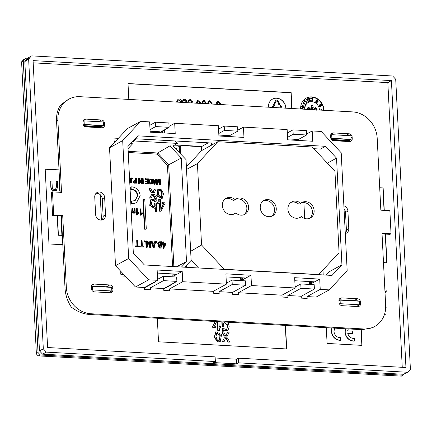 <?xml version="1.0" encoding="UTF-8"?>
<svg xmlns="http://www.w3.org/2000/svg" width="432" height="432" viewBox="0 0 432 432"><rect width="100%" height="100%" fill="white"/><g stroke="black" fill="none" stroke-linecap="round" stroke-linejoin="round"><path stroke-width="0.65" d="M319.426 110.052A8.014 7.063 61.3 0 0 319.421 109.879A8.014 7.063 61.3 0 0 308.291 102.443A8.014 7.063 61.3 0 0 304.852 109.069A8.014 7.063 61.3 0 0 304.862 109.237M308.227 102.476A8.014 7.063 61.3 0 0 308.156 102.514A8.014 7.063 61.3 0 0 304.717 109.139A8.014 7.063 61.3 0 0 304.722 109.231M285.919 108.184A9.617 8.478 61.3 0 0 285.914 108.011A9.617 8.478 61.3 0 0 272.56 99.085A9.617 8.478 61.3 0 0 268.434 107.039A9.617 8.478 61.3 0 0 268.445 107.206M285.784 108.173A9.617 8.478 61.3 0 0 285.779 108.086A9.617 8.478 61.3 0 0 272.495 99.122M324 110.306A12.825 11.302 61.3 0 0 323.989 110.014A12.825 11.302 61.3 0 0 306.185 98.113A12.825 11.302 61.3 0 0 300.683 108.718A12.825 11.302 61.3 0 0 300.699 109.004M323.66 110.284A12.825 11.302 61.3 0 0 323.654 110.198A12.825 11.302 61.3 0 0 306.018 98.204M402.257 367.308L387.833 82.62L33.183 62.84M291.956 108.518L291.152 92.637L128.002 83.538L128.806 99.419M59.027 169.873L45.182 169.101L48.973 243.95L62.818 244.723M383.497 262.607L386.926 262.802L385.474 234.106M384.269 210.384L383.135 187.952L379.701 187.758M326.3 327.683L327.094 343.429L362.059 345.379L361.26 329.632M157.324 318.254L158.517 341.804L286.702 348.953L285.509 325.404M385.02 292.734L386.284 291.314L386.262 290.747L384.988 292.059M385.684 307.417L386.278 307.228L385.69 306.558M384.523 314.291L386.095 314.258L385.927 310.878L385.355 310.846M227.707 332.068L225.931 336.069L227.259 336.139L229.198 332.149L227.437 332.213L225.779 335.956M225.698 336.134L227.259 336.139M226.044 337.846L225.779 337.991L227.934 342.117L229.819 342.063L227.475 337.927L226.044 337.846L228.199 341.971L227.934 342.117M224.435 337.754L222.221 341.798L224.062 341.744L225.736 337.829L224.435 337.754L222.221 341.798M286.497 348.937L285.304 325.393M216.68 332.964L219.985 335.491L219.375 340.195M219.024 340.292L219.089 341.62L220.352 341.323L221.53 334.573L215.978 331.706L214.601 336.82L217.393 341.431L217.323 340.081L215.989 336.474L216.81 332.883L220.255 335.345L219.515 340.13L218.754 340.438L218.824 341.766L220.217 341.388M215.849 331.781L214.337 336.96L217.123 341.577L217.393 341.431M219.235 328.039L220.487 327.953L220.417 326.522L219.154 326.452L218.916 321.694M217.307 321.602L217.766 330.62L219.364 330.55L219.229 327.883L220.487 327.953M215.125 321.478L212.614 326.554L212.792 327.683L215.951 327.699L215.881 326.268L214.412 326.187L216.616 321.565M222.053 331.749L221.789 331.895L224.224 336.134L225.839 336.064L223.646 331.841L222.053 331.749L224.489 335.988L224.224 336.134M223.598 330.21L227.653 330.842M222.113 321.872L222.356 326.732L223.727 326.808L223.544 323.244L224.375 322.45L227.702 324.967L226.849 329.686L223.906 328.687L222.188 328.752L222.296 330.88L223.236 330.934L223.663 329.816L227.788 330.772L229.192 326.77L228.215 322.213M224.246 322.526L227.437 325.112L226.714 329.751M221.837 321.856L222.091 326.878L223.727 326.808M314.102 109.755L314.869 107.854M309.193 109.48L309.463 108.745L308.281 107.984M309.296 109.485L309.663 108.632L308.826 107.833L307.843 108.734L307.276 108.643L307.946 107.498M312.784 109.679L312.66 107.206L313.389 107.249L312.098 104.69L310.856 107.228L311.585 107.266L311.704 109.62M312.665 107.325L313.389 107.249M317.277 103.145L315.49 101.979L317.887 101.018L317.606 100.235L316.494 100.154L317.752 99.976L318.227 101.25L316.105 101.974L317.428 102.838L317.277 103.145L315.29 102.092L315.706 101.736M317.542 101.304L317.407 100.343L316.294 100.267L316.715 99.905M317.795 101.628L318.227 101.25M318.028 101.358L315.905 102.082M321.57 105.894L320.846 105.781L320.36 106.78L319.037 106.245L319.399 104.819L319.486 105.997L320.328 106.299L320.485 105.457L320.107 105.332L320.593 105.111L321.365 105.521L321.478 104.83L320.539 104.674L320.587 104.177L321.716 104.679L321.57 105.894L320.647 105.889M320.134 106.407L320.285 105.565M321.165 105.635L321.278 104.938M320.755 110.122L320.922 109.404L322.169 110.203M304.155 107.681L302.956 107.714L301.612 106.326L302.006 105.673L303.188 105.64L304.533 107.028L303.955 107.789L302.756 107.822L301.412 106.434L301.909 105.737M302.108 109.085L302.956 109.134M301.433 109.048L301.379 108.351L304.236 109.204M306.763 102.595L304.911 101.023L304.841 101.92L304.555 101.682L304.598 100.273L306.974 102.298L306.563 102.708L304.922 101.309M304.841 101.92L304.36 101.79L304.263 100.575L304.598 100.273M305.419 104.506L303.566 102.929L303.496 103.831L303.215 103.588L303.253 102.184L305.629 104.204L305.224 104.614L303.577 103.221M303.496 103.831L303.016 103.696L302.918 102.487L303.253 102.184M311.224 100.499L309.425 101.239L309.944 98.534L309.209 98.242L308.578 99.144L309.091 97.945L310.289 98.399L309.739 100.71L311.072 100.159L311.224 100.499L309.226 101.353L309.744 98.642L309.01 98.35M308.934 99.041L308.378 99.252L308.891 98.053M308.615 101.579L308.281 101.714L307.282 99.446L306.801 100.154L307.33 98.669L308.615 101.579L308.081 101.822L307.147 99.711M306.801 100.154L306.45 99.916L307.114 98.755M312.811 100.894L312.439 100.872L312.314 98.442L311.591 98.858L311.569 98.491L312.655 97.772L312.811 100.894L312.239 100.98L312.115 98.599M312.314 98.442L311.391 98.971L312.115 98.55L311.391 98.971L311.369 98.599L312.412 97.762M280.033 105.694L280.643 105.338L279.898 105.764L281.313 107.924M281.129 107.914L279.898 105.764M278.64 104.274L279.725 104.755L278.77 104.204L279.077 104.026L278.77 104.204M278.942 104.096L277.349 101.32A0.799 0.707 61.3 0 0 276.426 100.937M276.037 100.229A1.604 1.415 61.3 0 0 275.438 100.823L274.12 103.437L274.903 103.793L274.255 103.367L275.573 100.748A1.604 1.415 -118.7 0 1 278.095 100.888L279.688 103.669L279.995 103.491L279.86 104.679M279.995 103.491L279.688 103.664M274.05 105.484L274.439 105.575L274.115 105.365L273.056 107.465M272.214 107.417L273.461 104.938L273.137 104.728L273.332 105.008L272.122 107.411M273.137 104.728L274.185 104.366L274.439 105.575M274.903 103.793L276.221 101.174A0.799 0.707 -118.7 0 1 277.484 101.245L279.077 104.026M216.491 104.312L216.038 103.172L217.064 101.477M207.355 103.799L208.694 100.98M196.15 103.172L197.489 100.354M291.751 108.508L290.952 92.745L128.007 83.657M180.56 102.303L180.668 101.574L179.005 99.905L178.286 100.024M180.711 102.314L180.868 101.466L179.204 99.797L178.384 99.965L177.606 101.504L176.758 101.574L177.984 99.29M185.522 102.384L185.971 101.515L184.442 100.213L183.784 100.316M184.961 102.551L185.625 102.335L186.17 101.407L184.642 100.1L183.881 100.256L182.979 101.326L182.326 101.288L183.465 99.576M191.122 102.697L191.576 101.828L190.048 100.521L189.383 100.629M190.566 102.865L191.23 102.643L191.77 101.72L190.247 100.413L189.481 100.57L188.584 101.639L187.931 101.601L189.07 99.889M201.749 103.486L203.089 100.667M386.721 262.786L385.268 234.09M384.064 210.373L382.936 188.06L379.712 187.882M60.097 190.993L59.729 190.971L59.26 181.613L59.616 181.516M56.306 190.415L54.378 190.793C51.997 190.539 50.803 189.113 50.792 186.511L50.717 181.019L51.948 181.084L52.218 186.408C52.126 188.168 52.861 189.189 54.421 189.475L55.723 189.259L56.479 186.646L56.209 181.321L57.44 181.391L57.715 186.775L56.408 190.361L54.578 190.679C52.196 190.431 51.003 189 50.987 186.403L50.717 181.019M55.62 189.313L56.279 186.754L56.209 181.321M59.033 169.997L45.187 169.225M57.218 215.795L58.207 235.256L61.9 235.343L60.917 216.005M361.854 345.368L361.055 329.621M331.841 327.991L331.344 331.366C332.073 336.609 334.886 339.617 339.784 340.384L340.783 340.276L340.654 337.689L339.854 337.705C336.425 337.165 334.454 335.065 333.947 331.393L334.703 328.147M345.449 328.747L344.957 332.127C345.681 337.37 348.494 340.373 353.398 341.145L354.391 341.037L354.262 338.445L353.462 338.461C350.568 338.078 348.662 336.404 347.755 333.445L352.426 333.704L347.782 333.569M31.736 55.874L31.136 56.111L31.736 55.874L392.634 76L395.707 79.283L410.4 369.317L407.641 372.271L238.669 362.848L236.671 363.857L213.365 362.556L215.363 361.552L46.386 352.123L42.541 354.148L403.493 374.279L407.641 372.271M43.313 348.845L28.642 59.195L24.813 61.549L39.469 350.87L43.313 348.845L46.386 352.123M24.813 61.549L27.308 58.46L31.136 56.111L28.642 59.195M238.669 362.848L238.432 358.171L405.95 367.513L391.414 80.595L33.07 60.61L47.601 347.528L215.125 356.87L215.363 361.552M387.833 82.62L391.414 80.595M215.179 357.993L236.434 359.181L238.432 358.171M39.469 350.87L42.541 354.148M236.671 363.857L236.434 359.181M331.997 327.996L331.544 331.258C332.273 336.501 335.086 339.509 339.984 340.276L340.783 340.276M345.605 328.757L345.157 332.019C345.881 337.262 348.694 340.265 353.592 341.032L354.391 341.037M352.426 333.704L352.296 331.133L347.62 330.874L348.316 328.909M57.424 215.811L58.401 235.148L61.9 235.343M60.086 190.868L59.729 190.971M59.929 190.863L59.459 181.505M380.36 200.713L380.738 202.106L380.5 203.526M177.606 101.504L176.953 101.466L178.081 99.23L179.199 98.998C180.549 99.182 181.321 99.997 181.516 101.439L181.402 102.352M183.179 101.218L182.525 101.18L183.562 99.517L184.594 99.301C185.836 99.436 186.575 100.154 186.824 101.444L186.467 102.632M188.784 101.531L188.131 101.493L189.167 99.83L190.199 99.614C191.435 99.749 192.181 100.467 192.429 101.758L192.073 102.946M196.344 103.183L197.586 100.3L198.585 100.084L201.231 103.459M200.572 103.421L198.65 100.883L197.845 101.099M200.351 103.41L198.45 100.991M198.65 100.883L197.948 101.045L197.003 103.221M201.949 103.496L203.191 100.613L204.19 100.397L206.836 103.772M206.172 103.734L204.255 101.196L203.45 101.412M205.956 103.723L204.055 101.304M204.255 101.196L203.548 101.353L202.603 103.534M207.549 103.81L208.791 100.921L209.795 100.705L212.441 104.085M211.777 104.047L209.855 101.509L209.05 101.725M211.561 104.036L209.655 101.617M209.855 101.509L209.153 101.666L208.208 103.847M216.805 104.328L216.038 103.172M216.238 103.059L217.161 101.417L218.268 101.18L220.439 103.318L220.012 104.506M218.846 104.441L219.785 103.253L218.074 102.087L217.366 102.195M219.078 104.36L219.586 103.361M219.785 103.253L218.273 101.979L217.463 102.136L216.891 103.108L218.425 104.479M280.643 105.338L282.15 107.973M311.753 98.404L311.369 98.599M301.703 109.064L301.153 108.713M302.999 107.314L304.247 106.958L303.145 106.045L301.903 106.402L302.999 107.314M303.982 107.347L304.247 106.958L302.065 106.078M302.168 106.013L301.903 106.402M303.885 107.384L304.047 107.066M320.96 110.133L320.922 109.404M320.56 106.666L319.037 106.245M319.237 106.137L319.399 104.819M321.478 104.83L320.539 104.674M320.738 104.56L320.587 104.177M316.607 99.949L316.294 100.267M317.039 100.165L316.618 100.521M312.098 104.69L310.856 107.228M311.056 107.12L311.585 107.266M311.785 107.158L311.909 109.631M308.043 108.626L307.476 108.535L308.043 107.438L308.81 107.293L310.219 108.659L310.003 109.523M314.302 109.766L314.966 107.795L315.592 107.671C316.672 108.011 317.18 108.826 317.11 110.122M316.548 110.09L315.614 108.211L314.847 108.61M315.047 108.497L315.614 108.211L315.047 108.497L314.869 109.993M316.354 110.198L315.414 108.319M84.056 120.868L84.235 124.454L103.464 125.528L103.286 121.943L84.056 120.868L82.976 121.457M103.464 125.528L101.957 126.355M84.235 124.454L83.365 124.929M83.759 125.582L83.916 125.156L84.353 125.717L84.71 124.724L83.587 125.334M84.71 124.724L102.195 125.696L101.833 126.695L84.353 125.717M84.359 126.203L101.034 127.132L101.207 126.662M85.32 126.733L100.24 127.564L100.408 127.094M331.873 138.267L331.695 134.681L350.924 135.751L351.103 139.336L331.873 138.267L331.004 138.742M331.695 134.681L330.615 135.27M331.398 139.396L331.555 138.969L331.992 139.531L349.472 140.508L349.834 139.509L332.348 138.532L331.225 139.147M351.103 139.336L349.596 140.162M331.992 139.531L332.348 138.532M348.845 140.47L348.673 140.94L331.997 140.011M348.046 140.908L347.879 141.377L332.959 140.546M340.254 303.712L359.483 304.787L359.305 301.196L340.076 300.127L340.254 303.712L339.563 304.09M340.076 300.127L338.947 300.742M359.483 304.787L356.389 306.477M339.989 300.175L340.114 299.83L340.357 300.143M357.836 301.115L357.593 300.807L340.114 299.83M339.19 300.607L339.466 300.461M339.768 300.294L339.314 300.267M111.845 290.974L92.615 289.899L92.437 286.313L111.667 287.388L111.845 290.974L108.751 292.669M92.437 286.313L91.336 286.918M92.615 289.899L91.924 290.282M92.351 286.362L92.475 286.022L109.955 286.994L110.198 287.307M92.475 286.022L92.718 286.33M91.552 286.799L92.129 286.481M222.491 341.653L224.062 341.744M215.314 321.489L212.614 326.554M212.879 326.408L212.792 327.683M213.062 327.537L215.951 327.699M217.582 321.619L217.766 330.62M218.03 330.475L219.364 330.55M228.199 341.971L229.819 342.063M224.489 335.988L225.839 336.064M222.453 328.606L222.296 330.88M222.561 330.734L223.501 330.788M385.69 307.087L386.03 307.476M386.262 290.747L384.993 292.162M384.561 314.172L386.095 314.258M21.6 61.841L36.369 353.441L38.032 352.528L23.263 60.934L21.6 61.841L23.668 59.627L25.326 58.714L26.984 58.811M403.056 375.219L40.338 354.991L38.675 355.898L401.393 376.126L403.056 375.219L404.287 373.896M179.933 146.329L179.123 146.286M38.032 352.528L40.338 354.991M25.326 58.714L23.263 60.934M38.675 355.898L37.022 354.942L36.369 353.441M300.688 203.342A8.818 7.771 61.3 0 0 291.697 201.938A8.818 7.771 61.3 0 0 287.912 209.228A8.818 7.771 61.3 0 0 300.154 217.415A8.818 7.771 61.3 0 0 301.358 216.578A8.818 7.771 61.3 0 0 310.349 217.982A8.818 7.771 61.3 0 0 312.941 206.518A8.818 7.771 61.3 0 0 301.892 202.505A8.818 7.771 61.3 0 0 300.688 203.342L298.96 204.287A8.818 7.771 -118.7 0 0 290.866 202.473M235.138 199.687A8.818 7.771 61.3 0 0 226.147 198.283A8.818 7.771 61.3 0 0 222.361 205.573A8.818 7.771 61.3 0 0 234.603 213.759A8.818 7.771 61.3 0 0 235.807 212.922A8.818 7.771 61.3 0 0 244.798 214.326A8.818 7.771 61.3 0 0 247.39 202.862A8.818 7.771 61.3 0 0 236.342 198.85A8.818 7.771 61.3 0 0 235.138 199.687L233.41 200.632A8.818 7.771 -118.7 0 0 225.315 198.817M263.191 200.929A8.818 7.771 -118.7 0 1 274.531 209.525A8.818 7.771 -118.7 0 1 271.577 216.281M260.237 207.684A8.818 7.771 61.3 0 0 272.473 215.87A8.818 7.771 61.3 0 0 276.259 208.58A8.818 7.771 61.3 0 0 264.017 200.394A8.818 7.771 61.3 0 0 260.237 207.684M295.094 286.394L296.179 286.454M309.847 283.505L312.768 281.966L309.404 281.556L309.55 284.434M287.669 139.817L302.702 140.654A2.403 0.545 -2.9 0 1 303.329 140.719M301.061 203.04A8.818 7.771 -118.7 0 1 311.213 207.463A8.818 7.771 -118.7 0 1 309.452 218.392M301.358 216.578L299.63 217.523A8.818 7.771 -118.7 0 1 299.257 217.825M235.51 199.384A8.818 7.771 -118.7 0 1 245.662 203.807A8.818 7.771 -118.7 0 1 243.902 214.736M235.807 212.922L234.079 213.867A8.818 7.771 -118.7 0 1 233.701 214.169M218.911 135.983L233.944 136.82A2.403 0.545 -2.9 0 1 234.576 136.885M186.392 166.903L201.598 150.59L211.702 145.066L211.599 143.003M179.258 146.718L181.607 145.606L201.404 146.707L208.262 142.814M245.527 278.219L240.646 277.722L240.791 280.595M240.732 279.434L243.281 278.095M309.49 283.268L312.039 281.929M322.963 269.941L323.212 274.93M197.429 163.598L217.82 141.723L312.212 146.988L334.94 171.266L339.066 252.666L318.676 274.541L224.278 269.276L201.555 244.998L197.429 163.598L186.521 169.457M180.581 153.959L180.23 147.085L179.318 147.614M186.322 267.295L186.23 265.491M190.663 251.305L201.555 244.998M303.885 202.608L304.69 218.484M226.336 282.56L227.426 282.62M312.028 281.707L309.479 283.095M243.27 277.868L240.727 279.261M211.702 145.066L217.82 141.723M180.895 145.773L180.23 147.085M201.598 150.59L201.404 146.707M198.547 267.98L191.106 260.032M170.273 285.001L170.289 285.347L164.306 288.619L163.728 288.587L163.82 290.45L169.652 290.779L169.555 288.905L213.257 291.341L213.349 293.215L219.175 293.539L219.083 291.67L232.486 292.415L232.578 294.284L238.405 294.613L238.313 292.739L282.01 295.175L282.107 297.049L287.933 297.373L287.836 295.504L301.239 296.249L301.336 298.123L307.163 298.447L307.066 296.573L316.1 297.081L329.26 289.883L347.171 270.67L341.199 152.782L321.235 131.458L312.201 130.95L306.547 134.044M179.588 152.933L179.285 146.934L177.752 145.292L174.544 145.114M115.112 141.804L114.167 141.75M156.06 241.688L156.103 242.579L157.108 242.395L157.064 241.504L156.06 241.688M150.179 241.121L150.455 246.564L148.792 241.045L148.171 241.007L147.031 246.078L146.772 240.932L146.167 240.899L146.486 247.136L147.339 247.18L148.522 241.925L150.152 247.336L151.097 247.39L150.784 241.153L149.78 241.337L149.958 244.928M148.322 242.833L149.753 247.558L151.097 247.39M146.167 240.899L145.768 241.115L146.086 247.352L147.339 247.18M148.171 241.007L147.771 241.229L146.972 244.809M155.147 241.396L154.732 243.232L152.696 243.119L152.091 241.229L151.465 241.191L153.641 247.531L154.229 247.568L155.779 241.434L154.748 241.618L154.386 243.216M151.465 241.191L151.065 241.412L153.241 247.752L154.229 247.568M142.328 212.819L141.178 213.716L140.929 208.823L139.93 209.012L140.249 215.266L141.037 215.071L142.366 213.543L142.328 212.819L141.167 213.532M138.656 212.62L137.506 213.511L137.257 208.618L136.258 208.807L136.577 215.06L137.365 214.866L138.694 213.338L138.656 212.62L137.495 213.332M131.29 212.787L132.673 212.155L133.682 212.981L134.681 212.323L134.714 212.954L135.238 212.987L135.011 208.494L134.411 208.462L134.012 208.678L133.904 212.344M134.298 212.803L134.314 213.176L135.238 212.987M133.283 213.197L134.201 212.868L133.283 213.197L132.278 212.377M131.306 213.084L132.154 212.76L131.306 213.057M134.411 208.462L134.53 210.789L133.774 212.344L133.137 211.297L132.986 208.381L131.992 208.57L131.89 212.231M142.943 199.843L144.428 229.171L145.886 229.252L146.286 229.03L144.801 199.708L142.943 199.843M131.085 186.797L131.215 189.34L131.998 189.324C135.362 189.853 137.3 191.921 137.797 195.523L135.189 200.54L131.404 201.226L131.533 203.769L132.322 203.855L136.426 202.819L140.157 195.658C139.444 190.507 136.679 187.553 131.868 186.802L130.685 187.018L130.815 189.562L131.598 189.545C134.968 190.075 136.901 192.137 137.398 195.745L134.984 200.642M151.146 192.737L154.381 192.677L156.19 189.043L154.327 189.178L152.874 192.58L150.871 188.746L149.364 188.66L148.964 188.881L151.146 192.737L152.879 192.596M149.542 198.115L151.335 197.975L152.982 194.249L151.751 194.184L149.542 198.115L151.335 197.975M152.788 194.692L154.715 198.407L156.6 198.272L154.327 194.324L152.955 194.324M160.942 189.248L161.006 190.512L162.248 193.871L161.487 197.213L158.274 194.924L158.965 190.463L159.424 190.312L159.359 189.076L158.182 189.356L157.086 195.642L162.259 198.315L163.539 193.552L160.942 189.248L160.542 189.47L160.607 190.728L161.849 193.968L161.266 197.311M158.776 190.593L159.424 190.312M158.182 189.356L157.783 189.572L156.686 195.863L161.86 198.531L162.259 198.315M154.888 207.927L155.066 211.518L156.74 211.367L156.314 202.948L154.64 203.094L154.807 206.415L154.229 207.036M155.039 202.878L155.207 206.194L154.435 206.939L151.335 204.59L152.129 200.194L156.227 201.204L156.125 199.217L155.25 199.168L155.099 200.075L151.259 199.184L150.86 199.4L149.704 205.313L154.186 208.337L155.277 207.56L155.466 211.297L156.74 211.367M155.25 199.168L154.796 199.708M151.94 200.324L154.478 201.344L156.227 201.204M162.281 202.046L162.351 203.38L163.717 203.456L160.855 209.466L160.348 199.46L159.106 199.39L159.23 201.879L157.658 202.03L157.723 203.359L158.9 203.429L159.289 211.162L160.893 211.248L165.148 203.251L164.975 202.198L161.887 202.268L161.951 203.596L163.318 203.672L160.828 208.904M159.106 199.39L158.706 199.611L158.819 201.857M139.39 180.398L141.107 183.632L142.02 183.443L141.766 178.454L140.886 178.643L141.032 181.543M141.28 178.427L141.485 182.401L139.32 178.319L138.402 178.508L138.656 183.497L139.536 183.303L139.336 179.329L141.502 183.416L141.107 183.632M131.863 178.141L131.9 178.853L132.781 178.664L132.748 177.952L131.863 178.141M142.274 178.724L142.528 183.713L143.014 183.74L143.413 183.519L143.159 178.529L142.274 178.724M145.519 178.664L145.552 179.248L147.911 179.377L147.998 181.062L145.816 180.943L145.843 181.526L148.025 181.645L148.106 183.2L145.805 183.071L145.832 183.654L148.619 183.811L148.365 178.821L145.12 178.88L145.152 179.464L147.512 179.599L147.582 181.04M145.805 183.071L145.433 183.875L148.619 183.811M145.816 180.943L145.417 181.159L145.449 181.742L147.625 181.867L147.695 183.179M155.731 179.231L155.401 180.7L153.77 180.608L153.29 179.096L152.782 179.069L154.526 184.14L154.996 184.167L156.233 179.258L155.331 179.453L155.056 180.679M152.782 179.069L152.383 179.285L154.127 184.361L154.996 184.167M149.996 179.113L148.819 181.602L150.034 184.037L152.491 184.027L152.237 179.037L150.865 178.961L149.996 179.113L149.218 181.386L150.433 183.821L152.491 184.027M129.767 182.758L131.544 182.86L131.296 177.871L130.41 178.06L130.513 180.025M129.784 183.001L131.544 182.86M135.896 178.124L135.999 180.133L134.185 180.22L133.65 181.537L134.444 182.925L136.631 183.141L136.377 178.151L135.497 178.346L135.583 180.112M134.185 180.22L133.256 181.753L134.044 183.141L136.631 183.141M159.808 179.458L160.029 183.816L158.695 179.399L158.198 179.372L157.291 183.427L157.081 179.307L156.6 179.28L156.848 184.27L157.534 184.307L158.479 180.101L159.786 184.437L160.542 184.475L160.288 179.485L159.408 179.68L159.532 182.18M158.285 181.008L159.386 184.653L160.542 184.475M156.6 179.28L156.2 179.501L156.454 184.491L157.534 184.307M158.198 179.372L157.804 179.588L157.226 182.153M158.809 241.817L157.739 243.61L158.62 245.182L158.036 246.456L159.716 248.114L161.919 247.995L161.606 241.758L158.809 241.817L158.139 243.389L159.019 244.966L158.436 246.235L160.11 247.892L161.919 247.995M162.513 243.346L162.113 243.562L162.151 244.291L162.832 244.328L163.037 248.378L163.609 248.411L165.877 244.258L165.845 243.529L163.798 243.416L163.723 241.877L163.118 241.844L163.193 243.383L162.513 243.346L162.551 244.075L163.231 244.112L163.436 248.162L164.009 248.189M163.118 241.844L162.718 242.06L162.783 243.356M141.475 240.635L141.755 246.143L140.168 246.056L139.768 246.272L139.806 247.001L143.986 246.996L143.948 246.267L142.36 246.175L142.079 240.667L141.075 240.856L141.345 246.121M137.101 240.392L137.376 245.9L135.788 245.808L135.826 246.537L139.612 246.753L139.574 246.024L137.981 245.932L137.705 240.424L136.701 240.608L136.966 245.878M135.788 245.808L135.389 246.029L135.427 246.758L139.612 246.753M144.104 241.024L144.148 241.915L145.152 241.731L145.109 240.84L144.104 241.024M128.18 151.34L157.637 152.982L168.701 164.803L167.459 165.353L156.935 154.111L128.239 152.512M184.637 267.203L191.128 260.437L186.019 159.575L173.038 146.054L169.911 145.881L157.637 152.982L156.935 154.111M170.289 285.347L169.706 285.314M144.499 287.512L145.093 287.545L155.731 281.734L155.131 281.696M158.668 278.786L157.583 278.726M176.823 274.358L171.887 274.082L172.022 276.761M164.489 129.838L164.738 132.991M150.158 132.149L162.421 132.829L162.329 131.015M176.488 266.749L186.511 261.662L181.51 267.03M173.858 266.603L168.701 164.803L181.262 158.004L186.511 261.662M169.911 145.881L181.262 158.004M175.046 140.962L177.314 143.386L134.212 140.983L136.247 138.796M155.714 281.378L155.731 281.734M173.038 146.054L177.314 143.386M176.791 150.044L176.742 149.056L176.153 149.38M175.387 148.559L175.975 148.235L176.742 149.056M175.975 148.235L175.03 148.181M134.212 140.983L131.825 142.312M128.045 148.684L132.592 143.797L130.545 143.683M123.784 274.525L121.516 274.396L120.749 273.575M185.382 267.246L185.339 266.452M130.81 177.844L130.923 180.047L129.616 179.712M129.74 182.174L131.031 182.25L130.95 180.63L129.659 180.56M130.621 182.228L130.55 180.846L129.67 180.797M130.95 180.63L130.55 180.846M149.828 180.209L149.704 181.418L150.498 183.238L151.978 183.416L151.783 179.593L150.233 179.658L149.828 180.209M149.218 181.386L148.819 181.602M150.433 183.821L150.034 184.037M150.952 179.55L150.055 179.793M151.567 183.395L151.384 179.815L150.552 179.766M151.783 179.593L151.384 179.815M134.136 181.537L135.113 182.477L136.118 182.531L136.026 180.716L134.449 180.754L134.136 181.537M133.65 181.537L133.256 181.753M134.444 182.925L134.044 183.141M135.011 180.662L134.287 180.895M135.707 182.509L135.626 180.938L134.611 180.878M136.026 180.716L135.626 180.938M156.848 184.27L156.454 184.491M158.701 180.851L158.301 181.067M159.786 184.437L159.386 184.653M153.959 181.202L154.737 183.632L155.272 181.273L153.959 181.202M154.526 184.14L154.127 184.361M155.272 181.273L154.04 181.445M154.904 182.704L154.521 182.909L154.872 181.494M145.552 179.248L145.152 179.464M147.911 179.377L147.512 179.599M145.843 181.526L145.449 181.742M148.025 181.645L147.625 181.867M145.832 183.654L145.433 183.875M142.673 178.502L142.927 183.492L142.528 183.713M142.927 183.492L143.413 183.519M132.262 177.925L132.3 178.637L131.9 178.853M132.3 178.637L132.781 178.664M141.502 183.416L142.02 183.443M138.802 178.286L139.055 183.276L138.656 183.497M139.055 183.276L139.536 183.303M158.058 201.814L158.123 203.143L159.3 203.207L159.689 210.94L161.287 211.032M159.689 210.94L159.289 211.162M162.351 203.38L161.951 203.596M163.717 203.456L163.318 203.672M158.123 203.143L157.723 203.359M159.3 203.207L158.9 203.429M155.466 211.297L155.066 211.518M155.207 206.194L154.807 206.415M154.877 201.128L154.478 201.344M151.259 199.184L150.104 205.097L154.586 208.121M161.006 190.512L160.607 190.728M153.074 194.254L155.115 198.191L154.715 198.407M155.115 198.191L156.6 198.272M151.751 194.184L149.942 197.899M154.726 188.962L152.766 192.829M153.166 192.607L154.381 192.677M149.364 188.66L151.546 192.521M131.803 201.01L131.933 203.553L136.426 202.819M131.215 189.34L130.815 189.562M131.933 203.553L131.533 203.769M143.343 199.627L144.828 228.949L144.428 229.171M144.828 228.949L146.286 229.03M134.131 212.269L133.774 212.344M132.386 208.348L132.521 210.956L132.122 211.172M132.521 210.956L131.755 212.231L131.242 211.869M132.111 212.155L131.755 212.231M134.714 212.954L134.314 213.176M136.658 208.586L136.976 214.844L136.577 215.06M136.976 214.844L137.365 214.866M140.33 208.791L140.648 215.05L140.249 215.266M140.648 215.05L141.037 215.071M159.052 242.541L158.744 243.421L160.029 244.577L161.147 244.642L161.033 242.455L159.138 242.487M159.246 245.484L159.035 246.17L160.288 247.174L161.276 247.234L161.185 245.371L159.376 245.392M158.139 243.389L157.739 243.61M159.019 244.966L158.62 245.182M158.436 246.235L158.036 246.456M159.835 242.384L158.852 242.649M160.736 244.615L160.634 242.671L159.435 242.606M161.033 242.455L160.634 242.671M160.866 247.207L160.785 245.587L159.122 245.554M161.185 245.371L160.785 245.587M152.933 243.859L153.905 246.899L154.57 243.95L152.933 243.859M153.641 247.531L153.241 247.752M154.57 243.95L153.014 244.102M153.673 246.121L154.17 244.166M154.116 245.732L153.716 245.954M146.486 247.136L146.086 247.352M148.797 242.86L148.397 243.076M150.152 247.336L149.753 247.558M156.46 241.472L156.503 242.363L156.103 242.579M156.503 242.363L157.108 242.395M163.836 244.145L163.982 246.964L165.283 244.226L163.836 244.145M162.551 244.075L162.151 244.291M163.231 244.112L162.832 244.328M163.436 248.162L163.037 248.378M165.283 244.226L163.847 244.382M163.949 246.402L164.884 244.442M140.168 246.056L140.206 246.785L143.986 246.996M140.206 246.785L139.806 247.001M135.826 246.537L135.427 246.758M144.504 240.802L144.547 241.693L144.148 241.915M144.547 241.693L145.152 241.731M357.831 306.558L342.101 305.683A3.208 2.824 -118.7 0 1 339.028 302.4L338.947 300.839A3.208 2.824 -118.7 0 1 340.324 298.188A3.208 2.824 -118.7 0 1 341.707 297.886L357.437 298.76A3.208 2.824 -118.7 0 1 360.509 302.044L360.585 303.604A3.208 2.824 -118.7 0 1 359.213 306.256A3.208 2.824 -118.7 0 1 357.831 306.558M174.847 144.925L201.89 146.432M114.156 141.539L115.301 141.604M333.347 132.905L349.078 133.785A3.208 2.824 -118.7 0 1 352.15 137.063L352.231 138.623A3.208 2.824 -118.7 0 1 350.854 141.275A3.208 2.824 -118.7 0 1 349.472 141.583L333.742 140.702A3.208 2.824 -118.7 0 1 330.669 137.419L330.593 135.864A3.208 2.824 -118.7 0 1 331.965 133.213A3.208 2.824 -118.7 0 1 333.347 132.905L330.966 134.206M106.418 286.799L109.798 284.953L94.068 284.072A3.208 2.824 -118.7 0 0 92.686 284.38A3.208 2.824 -118.7 0 0 91.309 287.032L91.39 288.587A3.208 2.824 -118.7 0 0 94.462 291.87L110.192 292.75A3.208 2.824 -118.7 0 0 111.575 292.442A3.208 2.824 -118.7 0 0 112.946 289.791L112.871 288.23L111.737 288.851M109.798 284.953A3.208 2.824 -118.7 0 1 112.871 288.23M98.345 121.667L101.439 119.972L85.709 119.097A3.208 2.824 -118.7 0 0 84.326 119.399A3.208 2.824 -118.7 0 0 82.955 122.051L83.03 123.611A3.208 2.824 -118.7 0 0 86.103 126.895L101.833 127.769A3.208 2.824 -118.7 0 0 103.216 127.467A3.208 2.824 -118.7 0 0 104.593 124.816L104.512 123.255L103.383 123.871M101.439 119.972A3.208 2.824 -118.7 0 1 104.512 123.255M104.647 197.586L105.532 215.05A5.449 4.806 -118.7 0 1 103.194 219.559A5.449 4.806 -118.7 0 1 95.623 214.499L94.743 197.035A5.449 4.806 -118.7 0 1 97.081 192.526A5.449 4.806 -118.7 0 1 104.647 197.586L102.254 198.893L103.14 216.362A5.449 4.806 -118.7 0 1 101.887 220.018M343.883 205.794A5.449 4.806 -118.7 0 1 347.917 211.156L348.797 228.62A5.449 4.806 -118.7 0 1 346.459 233.123A5.449 4.806 -118.7 0 1 345.292 233.555M148.63 279.812L135.47 287.005L125.334 276.178L120.96 275.935L120.722 271.253L115.506 265.675L128.666 258.482L148.63 279.812L157.664 280.314L144.499 287.507L144.596 289.381L150.422 289.705L150.325 287.831L163.728 288.581L176.888 281.389L163.49 280.638L163.269 276.275L176.666 277.02L176.888 281.389M312.201 130.95L312.725 141.242L287.669 139.844L287.15 129.557L243.448 127.116L243.967 137.408L218.916 136.01L218.392 125.723L174.69 123.282L175.214 133.574L150.158 132.176L149.634 121.883L140.605 121.381L122.693 140.6L109.534 147.793L115.506 265.675M109.534 147.793L114.215 142.765L113.978 138.089L118.352 138.332L127.44 128.574L140.605 121.381M135.47 287.005L144.499 287.507M352.62 111.899L79.925 96.692A25.65 22.604 61.3 0 0 68.888 99.133A25.65 22.604 61.3 0 0 57.883 120.344L61.533 192.386L52.499 191.878L53.671 214.958L62.699 215.46L66.35 287.501A25.65 22.604 61.3 0 0 90.92 313.751L363.614 328.963A25.65 22.604 61.3 0 0 374.652 326.522A25.65 22.604 61.3 0 0 385.657 305.311L382.007 233.269L391.041 233.771L389.869 210.697L380.84 210.19L377.19 138.148A25.65 22.604 61.3 0 0 352.62 111.899M95.99 193.379A5.449 4.806 -118.7 0 1 102.254 198.893M344.039 208.807A5.449 4.806 -118.7 0 1 345.519 212.463L346.405 229.927A5.449 4.806 -118.7 0 1 345.287 233.437M169.555 288.905L182.714 281.713L182.196 271.42L157.14 270.022L157.664 280.314M182.196 271.42L173.95 275.924L173.999 276.874M307.066 296.573L320.231 289.381L319.707 279.088L294.651 277.69L295.175 287.982L282.01 295.175M319.707 279.088L311.467 283.592L311.515 284.542M238.313 292.739L251.473 285.547L250.954 275.254L225.898 273.856L226.417 284.148L213.257 291.341M250.954 275.254L242.708 279.758L242.757 280.708M122.693 140.6L128.666 258.482M182.714 281.713L226.417 284.148M251.473 285.547L295.175 287.982M320.231 289.381L329.26 289.883M313.816 148.7L320.42 149.072L325.474 146.308L137.851 135.842L127.931 146.486L133.337 253.147L144.391 264.956L332.014 275.422L341.933 264.778L336.528 158.123L327.337 163.145M325.474 146.308L336.528 158.123M174.69 123.282L169.036 126.371M155.461 122.213L168.863 122.958L169.085 127.327L155.682 126.576L155.461 122.213L149.807 125.302M287.836 295.504L301.001 288.306L300.78 283.943L314.183 284.688L314.404 289.057L301.239 296.249M301.001 288.306L314.404 289.057M243.448 127.116L237.794 130.205M292.977 129.881L306.374 130.626L306.596 134.995L293.198 134.244L292.977 129.881L287.323 132.97M150.325 287.831L163.49 280.638M219.083 291.67L232.243 284.472L232.022 280.109L245.425 280.854L245.646 285.223L232.486 292.415M232.243 284.472L245.646 285.223M240.748 279.65L242.708 279.758M300.78 283.943L295.126 287.032M163.269 276.275L157.615 279.364M171.974 275.816L173.95 275.924M232.022 280.109L226.368 283.198M293.198 134.244L287.545 137.338M306.596 134.995L297.508 139.963M297.529 140.368L297.481 139.45L287.62 138.899M155.682 126.576L150.028 129.665M169.085 127.327L159.997 132.295M160.013 132.7L159.97 131.782L150.109 131.231M224.219 126.047L237.622 126.792L237.843 131.161L224.44 130.41L224.219 126.047L218.565 129.136M135.157 138.737L215.12 143.197M157.297 273.073L177.142 274.18M294.808 280.746L314.658 281.853M226.049 276.907L245.9 278.014M90.92 313.751L89.591 314.48L362.286 329.686L363.614 328.963M57.883 120.344L56.554 121.068L60.161 192.305M61.366 216.027L65.021 288.23L66.35 287.501M52.499 191.878L51.435 192.461L52.607 215.541L61.636 216.043L62.699 215.46M224.44 130.41L218.786 133.499M237.843 131.161L228.749 136.129M228.771 136.534L228.722 135.616L218.867 135.065M309.501 283.484L311.467 283.592M325.874 275.081L328.774 271.971L341.933 264.778M114.215 142.765L118.352 138.332M125.334 276.178L120.722 271.253M56.554 121.068C56.284 114.242 57.775 108.756 61.015 104.609L68.888 99.133M89.591 314.48C83.171 314.026 77.063 311.553 71.275 307.055C67.532 301.369 65.448 295.094 65.021 288.23M374.652 326.522L372.708 327.586L362.286 329.686M52.607 215.541L53.671 214.958M382.039 233.912L389.977 234.355L391.041 233.771M25.034 60.901L28.863 58.547M101.493 220.066L100.208 194.67M172.584 266.528L167.459 165.353M151.178 183.956L150.779 184.172M135.194 183.065L134.795 183.281M132.721 203.639L132.322 203.855M131.998 189.324L131.598 189.545M134.53 210.789L134.131 211.01M160.11 247.892L159.716 248.114M160.115 245.311L159.716 245.527M105.532 215.05L103.14 216.362M347.917 211.156L345.519 212.463M348.797 228.62L346.405 229.927M85.709 119.097L83.327 120.398M103.459 125.431L104.593 124.816M94.068 284.072L91.687 285.374M111.818 290.412L112.946 289.791M351.097 139.244L352.231 138.623M352.15 137.063L351.022 137.684M345.983 135.475L349.078 133.785M341.707 297.886L339.325 299.187M354.056 300.607L357.437 298.76M360.509 302.044L359.375 302.659M359.456 304.22L360.585 303.604M31.293 55.982L27.459 58.336M215.978 331.706L215.708 331.852M227.788 330.772L227.518 330.917"/></g></svg>
